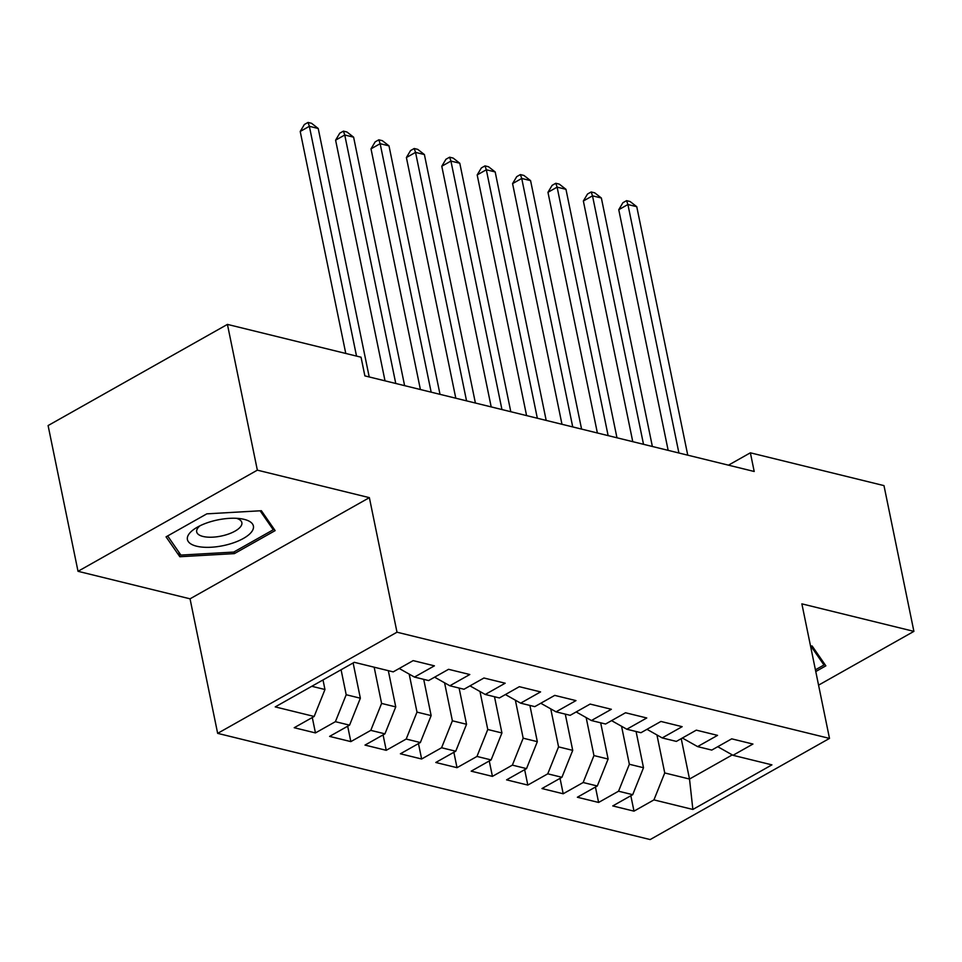 <?xml version="1.0" encoding="UTF-8"?>
<svg xmlns="http://www.w3.org/2000/svg" width="962" height="962" viewBox="0 0 962 962"><rect width="100%" height="100%" fill="white"/><g stroke="black" fill="none" stroke-linecap="round" stroke-linejoin="round"><path stroke-width="1.44" d="M217.652 733.357L650.168 839.561L829.497 738.407L396.993 632.202L217.652 733.357L190.043 598.821L369.372 497.655L257.347 470.153L78.018 571.308L190.043 598.821M78.018 571.308L48.1 425.565L227.429 324.398L257.347 470.153M681.228 738.648L689.513 779.04L692.868 809.451L771.921 764.862L732.996 755.302L752.933 744.047L731.697 738.84L711.76 750.083L697.594 746.608L717.544 735.365L696.308 730.146L676.358 741.401L662.205 737.926L682.154 726.671L660.918 721.452L640.969 732.707L626.815 729.232L646.753 717.977L625.516 712.758L605.579 724.013L591.414 720.538L611.363 709.283L590.127 704.076L570.177 715.319L556.024 711.844L575.973 700.601L554.737 695.382L534.788 706.637L520.634 703.162L540.572 691.906L519.336 686.688L499.398 697.943L485.233 694.468L505.182 683.212L483.946 678.006L463.997 689.249L449.843 685.774L469.793 674.518L448.557 669.312L428.607 680.555L414.454 677.08L434.403 665.836L413.167 660.617L393.217 671.873L354.281 662.313L275.228 706.902L314.165 716.462L294.216 727.717L315.452 732.924L335.401 721.68L349.555 725.156L329.605 736.399L350.841 741.618L370.791 730.362L384.944 733.85L365.007 745.093L386.243 750.312L406.18 739.056L420.346 742.532L400.396 753.787L421.633 759.006L441.582 747.751L455.735 751.226L435.786 762.481L457.022 767.688L476.972 756.445L491.125 759.92L471.188 771.163L492.424 776.382L512.361 765.127L526.527 768.614L506.577 779.857L527.813 785.076L547.763 773.821L561.916 777.296L541.967 788.551L563.203 793.77L583.152 782.515L597.306 785.99L577.368 797.245L598.604 802.452L618.542 791.209L632.707 794.684L612.758 805.928L633.994 811.146L630.832 795.742M692.868 809.451L653.944 799.891L633.994 811.146M636.074 731.505L643.506 767.736L629.352 764.261L621.548 726.262M632.707 794.684L643.506 767.736M618.542 791.209L629.352 764.261M732.996 755.302L717.76 746.704M600.673 722.811L608.116 759.042L593.951 755.567L586.159 717.568M597.306 785.99L608.116 759.042M583.152 782.515L593.951 755.567M697.594 746.608L682.359 738.01M565.283 714.117L572.715 750.36L558.561 746.873L550.757 708.874M561.916 777.296L572.715 750.36M547.763 773.821L558.561 746.873M662.205 737.926L646.969 729.316M529.894 705.435L537.325 741.666L523.172 738.191L515.367 700.192M526.527 768.614L537.325 741.666M512.361 765.127L523.172 738.191M626.815 729.232L611.579 720.634M494.492 696.741L501.936 732.972L487.77 729.497L479.978 691.498M491.125 759.92L501.936 732.972M476.972 756.445L487.77 729.497M591.414 720.538L576.178 711.94M459.102 688.046L466.534 724.278L452.38 720.803L444.576 682.804M455.735 751.226L466.534 724.278M441.582 747.751L452.38 720.803M556.024 711.844L540.788 703.246M423.713 679.352L431.144 715.596L416.991 712.12L409.187 674.109M420.346 742.532L431.144 715.596M406.18 739.056L416.991 712.12M520.634 703.162L505.399 694.552M388.311 670.67L395.755 706.902L381.589 703.426L374.158 667.195M384.944 733.85L395.755 706.902M370.791 730.362L381.589 703.426M485.233 694.468L469.997 685.87M353.126 662.962L360.353 698.208L346.2 694.732L341.077 669.756M349.555 725.156L360.353 698.208M335.401 721.68L346.2 694.732M449.843 685.774L434.608 677.176M323.004 679.954L324.964 689.513L311.784 686.279M314.165 716.462L324.964 689.513M414.454 677.08L399.218 668.482M818.566 685.148L913.9 631.373L883.982 485.618L750.372 452.813L728.45 465.175M227.429 324.398L361.039 357.203L364.875 375.889L754.208 471.488L750.372 452.813M369.372 497.655L396.993 632.202M913.9 631.373L801.875 603.859L829.497 738.407M656.938 734.944L664.742 772.955L689.513 779.04L732.286 754.905M653.944 799.891L664.742 772.955M275.144 530.615L261.375 510.726L206.83 513.84L166.053 536.844L179.822 556.733L234.367 553.619L275.144 530.615M815.776 671.536L825.865 665.836L812.096 645.947L810.533 646.043M315.452 732.924L312.289 717.52M350.841 741.618L347.679 726.214M386.243 750.312L383.08 734.896M421.633 759.006L418.47 743.59M457.022 767.688L453.86 752.284M492.424 776.382L489.261 760.978M527.813 785.076L524.651 769.66M563.203 793.77L560.04 778.354M598.604 802.452L595.442 787.048M234.019 551.911L234.367 553.619M178.884 552.176L179.822 556.733M356.529 356.096L309.367 126.311L318.218 128.487L369.216 376.96M345.779 353.463L300.216 131.469L309.367 126.311L308.032 122.439L311.568 123.304L318.218 128.487M300.216 131.469L304.365 124.495L308.032 122.439M395.767 383.477L344.757 135.005L353.607 137.169L404.617 385.654M385.016 380.832L335.606 140.163L344.757 135.005L343.422 131.133L346.957 131.998L353.607 137.169M335.606 140.163L339.766 133.189L343.422 131.133M431.156 392.171L380.146 143.687L388.997 145.863L440.007 394.336M420.406 389.526L371.007 148.857L380.146 143.687L378.812 139.815L382.359 140.692L388.997 145.863M371.007 148.857L375.156 141.883L378.812 139.815M252.224 530.976A33.67 13.155 168.4 0 0 240.825 518.722A33.67 13.155 168.4 0 0 196.104 527.91A33.67 13.155 168.4 0 0 188.588 534.607A33.67 13.155 168.4 0 0 211.303 547.234A33.67 13.155 168.4 0 0 252.224 530.976M199.988 525.781A23.052 9.007 168.4 0 0 197.487 528.511A23.052 9.007 168.4 0 0 196.693 531.902A23.052 9.007 168.4 0 0 217.027 536.772A23.052 9.007 168.4 0 0 241.053 526.022A23.052 9.007 168.4 0 0 241.859 522.631A23.052 9.007 168.4 0 0 236.411 518.302M260.125 510.798L273.256 529.773L233.742 552.068L180.892 555.086L167.653 535.942M272.703 527.08L273.256 529.773M810.846 646.019L823.977 665.007L815.415 669.829M823.424 662.313L823.977 665.007M466.546 400.865L415.548 152.381L424.398 154.557L475.396 403.03M455.796 398.22L406.397 157.54L415.548 152.381L414.213 148.509L417.748 149.375L424.398 154.557M406.397 157.54L410.546 150.577L414.213 148.509M501.948 409.547L450.937 161.075L459.788 163.239L510.798 411.724M491.197 406.914L441.786 166.234L450.937 161.075L449.603 157.203L453.138 158.069L459.788 163.239M441.786 166.234L445.947 159.259L449.603 157.203M537.337 418.242L486.327 169.769L495.177 171.933L546.188 420.418M526.587 415.596L477.188 174.928L486.327 169.769L484.992 165.885L488.54 166.763L495.177 171.933M477.188 174.928L481.337 167.953L484.992 165.885M572.727 426.936L521.729 178.451L530.579 180.628L581.577 429.1M561.976 424.29L512.578 183.61L521.729 178.451L520.394 174.579L523.929 175.445L530.579 180.628M512.578 183.61L516.726 176.647L520.394 174.579M608.128 435.618L557.118 187.145L565.969 189.322L616.967 437.794M597.378 432.984L547.967 192.304L557.118 187.145L555.783 183.273L559.319 184.139L565.969 189.322M547.967 192.304L552.128 185.341L555.783 183.273M643.518 444.312L592.508 195.839L601.358 198.004L652.368 446.488M632.768 441.678L583.357 200.998L592.508 195.839L591.173 191.967L594.72 192.833L601.358 198.004M583.357 200.998L587.517 194.023L591.173 191.967M678.907 453.006L627.909 204.521L636.76 206.698L687.758 455.182M668.157 450.36L618.758 209.692L627.909 204.521L626.575 200.649L630.11 201.527L636.76 206.698M618.758 209.692L622.907 202.717L626.575 200.649"/></g></svg>
